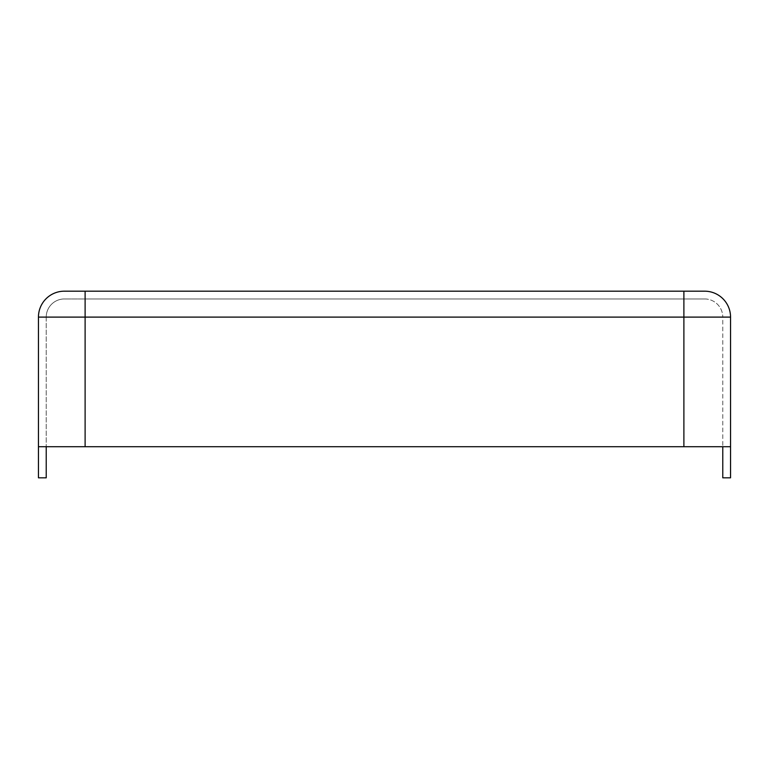 <?xml version="1.0" encoding="UTF-8"?>
<svg xmlns="http://www.w3.org/2000/svg" width="769" height="769" viewBox="0 0 769 769"><rect width="100%" height="100%" fill="white"/><g stroke="black" fill="none" stroke-linecap="round" stroke-linejoin="round"><path stroke-width="0.58" stroke-dasharray="3.85 2.88" d="M38.45 446.712L730.55 446.712L683.891 446.712L730.55 446.712L722.773 446.712L730.55 446.712L730.55 317.107L683.891 317.107L683.891 446.712L683.891 317.107L722.773 317.107L722.773 446.712L722.773 317.107L85.109 317.107L85.109 446.712L85.109 317.107L683.891 317.107L46.227 317.107L46.227 446.712L46.227 317.107L85.109 317.107L38.45 317.107L38.45 477.818L46.227 477.818L46.227 446.712M730.55 317.107A25.925 25.925 0 0 0 704.625 291.182L64.375 291.182A25.925 25.925 0 0 0 38.45 317.107A25.925 25.925 0 0 1 64.375 291.182M704.625 298.958A18.148 18.148 0 0 1 722.773 317.107A18.148 18.148 0 0 0 704.625 298.958L683.891 298.958L704.625 298.958M85.109 291.182L85.109 317.107L85.109 298.958L683.891 298.958L64.375 298.958L85.109 298.958L85.109 446.712M64.375 298.958A18.148 18.148 0 0 0 46.227 317.107A18.148 18.148 0 0 1 64.375 298.958A18.148 18.148 0 0 0 46.227 317.107M730.55 446.712L730.55 477.818L722.773 477.818L722.773 446.712M683.891 291.182L683.891 446.712"/><path stroke-width="1.15" d="M38.45 317.107A25.925 25.925 0 0 1 64.375 291.182L704.625 291.182A25.925 25.925 0 0 1 730.55 317.107L730.55 446.712L38.45 446.712L38.45 317.107L730.55 317.107M38.45 446.712L38.45 477.818L46.227 477.818L46.227 446.712M730.55 446.712L730.55 477.818L722.773 477.818L722.773 446.712M683.891 291.182L683.891 446.712M85.109 291.182L85.109 446.712"/></g></svg>
